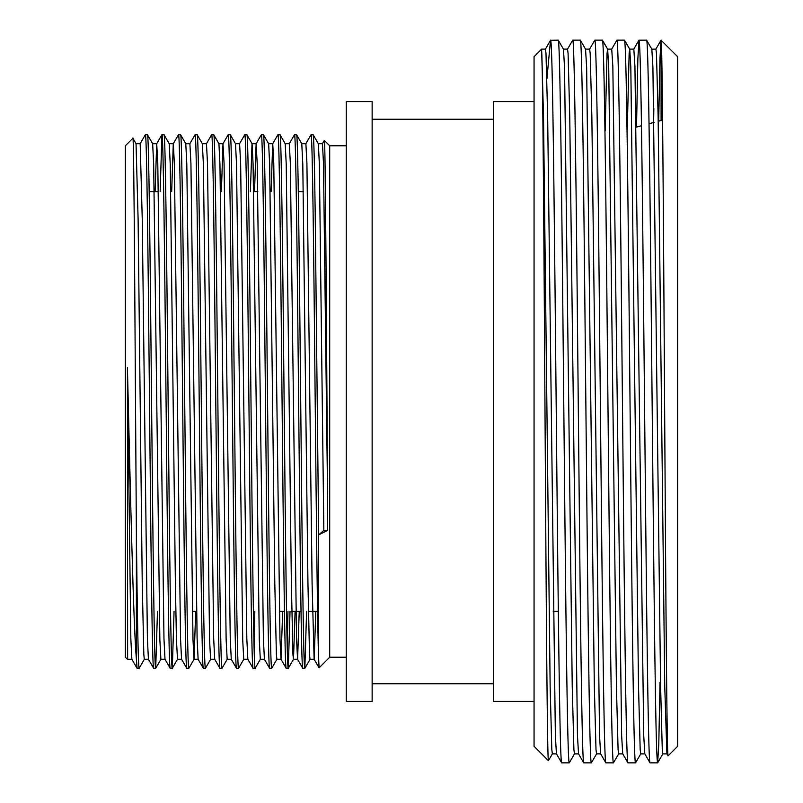 <?xml version="1.0" encoding="UTF-8"?>
<svg xmlns="http://www.w3.org/2000/svg" width="803" height="803" viewBox="0 0 803 803"><rect width="100%" height="100%" fill="white"/><g stroke="black" fill="none" stroke-linecap="round" stroke-linejoin="round"><path stroke-width="1.2" d="M636.207 127.165L641.467 125.76M649.035 123.732L654.084 122.377M658.209 121.273L662.595 120.099M558.326 611.384L553.217 611.384M317.576 611.384L308.372 611.384M301.005 611.384L291.81 611.384M284.433 611.384L279.384 611.384M196.534 611.384L192.389 611.384M303.383 191.616L298.325 191.616M257.813 191.616L253.668 191.616M158.392 191.616L149.197 191.616M313.13 134.723L311.052 134.723C312.427 130.989 313.822 259.038 315.198 401.5C316.352 518.638 317.466 629.823 318.65 658.982L318.65 534.196L315.198 212.865C314.505 161.945 313.822 135.898 313.13 134.723L318.349 143.727L319.363 164.193L323.84 530.402L327.624 530.402L327.624 499.576C326.52 338.013 325.426 134.201 324.342 140.415L322.404 143.727M296.558 134.723L294.49 134.723C295.865 130.989 297.251 259.038 298.626 401.5C300.001 543.962 301.396 672.011 302.771 668.277L304.839 668.277C303.464 672.011 302.079 543.962 300.703 401.5C299.328 259.038 297.933 130.989 296.558 134.723L301.777 143.727L302.791 164.193L307.95 583.801L309.516 654.445L310.018 659.303L314.164 659.303L315.81 611.384M285.165 143.697L289.311 143.697L290.345 163.32L296.538 638.807L297.552 659.273L302.771 668.277M279.986 134.723L277.918 134.723C279.293 130.989 280.689 259.038 282.064 401.5C283.429 543.962 284.824 672.011 286.199 668.277L288.277 668.277C286.902 672.011 285.507 543.962 284.132 401.5C282.756 259.038 281.361 130.989 279.986 134.723L285.206 143.727L286.229 164.193L291.379 583.801L292.944 654.445L293.446 659.303L297.592 659.303L299.238 611.384M268.593 143.697L272.739 143.697L273.773 163.32L279.966 638.807L280.98 659.273L286.199 668.277M263.414 134.723L261.346 134.723C262.722 130.989 264.117 259.038 265.492 401.5C266.867 543.962 268.262 672.011 269.627 668.277L271.705 668.277C270.33 672.011 268.935 543.962 267.56 401.5C266.184 259.038 264.789 130.989 263.414 134.723L268.634 143.727L269.657 164.193L274.807 583.801L276.383 654.445L276.884 659.303L281.02 659.303L282.666 611.384M254.521 191.616L256.127 143.727L257.201 163.32L263.394 638.807L264.408 659.273L269.627 668.277M246.852 134.723L244.774 134.723C246.15 130.989 247.545 259.038 248.92 401.5C250.295 543.962 251.69 672.011 253.065 668.277L255.133 668.277C253.758 672.011 252.363 543.962 250.988 401.5C249.613 259.038 248.217 130.989 246.852 134.723L252.072 143.727L253.086 164.193L259.279 639.68L260.313 659.303L264.458 659.303M235.46 143.697L239.595 143.697L240.639 163.32L246.822 638.807L247.846 659.273L253.065 668.277M230.28 134.723L228.203 134.723C229.578 130.989 230.973 259.038 232.348 401.5C233.723 543.962 235.118 672.011 236.494 668.277L238.561 668.277C237.186 672.011 235.791 543.962 234.416 401.5C233.051 259.038 231.655 130.989 230.28 134.723L235.5 143.727L236.514 164.193L242.707 639.68L243.741 659.303L247.886 659.303M221.387 191.616L222.983 143.727L224.067 163.32L230.25 638.807L231.274 659.273L236.494 668.277M213.708 134.723L211.641 134.723C213.016 130.989 214.401 259.038 215.776 401.5C217.151 543.962 218.546 672.011 219.922 668.277L221.989 668.277C220.614 672.011 219.229 543.962 217.854 401.5C216.479 259.038 215.084 130.989 213.708 134.723L218.928 143.727L219.942 164.193L226.135 639.68L227.169 659.303L231.314 659.303M202.316 143.697L206.461 143.697L207.495 163.32L213.688 638.807L214.702 659.273L219.922 668.277M197.136 134.723L195.069 134.723C196.444 130.989 197.839 259.038 199.214 401.5C200.579 543.962 201.975 672.011 203.35 668.277L205.427 668.277C204.052 672.011 202.657 543.962 201.282 401.5C199.907 259.038 198.512 130.989 197.136 134.723L202.356 143.727L203.38 164.193L209.563 639.68L210.597 659.303L214.742 659.303M185.744 143.697L189.889 143.697L190.923 163.32L197.116 638.807L198.13 659.273L203.35 668.277M180.565 134.723L178.497 134.723C179.872 130.989 181.267 259.038 182.642 401.5C184.017 543.962 185.413 672.011 186.778 668.277L188.856 668.277C187.48 672.011 186.085 543.962 184.71 401.5C183.335 259.038 181.94 130.989 180.565 134.723L185.784 143.727L186.808 164.193L192.991 639.68L194.035 659.303L198.17 659.303M169.172 143.697L173.318 143.697L174.351 163.32L180.545 638.807L181.558 659.273L186.778 668.277M164.003 134.723L161.925 134.723C163.3 130.989 164.695 259.038 166.07 401.5C167.446 543.962 168.841 672.011 170.216 668.277L172.284 668.277C170.909 672.011 169.513 543.962 168.138 401.5C166.763 259.038 165.368 130.989 164.003 134.723L169.222 143.727L170.236 164.193L175.395 583.801L176.429 639.68L177.503 659.273L172.324 668.237L174.05 611.384M155.109 191.616L156.705 143.727L157.789 163.32L163.973 638.807L164.996 659.273L170.216 668.277M147.431 134.723L145.353 134.723C146.728 130.989 148.123 259.038 149.499 401.5C150.874 543.962 152.269 672.011 153.644 668.277L155.712 668.277C154.337 672.011 152.941 543.962 151.566 401.5C150.201 259.038 148.806 130.989 147.431 134.723L152.65 143.727L153.664 164.193L159.857 639.68L160.891 659.303L165.037 659.303M148.465 659.303L144.319 659.303L143.817 654.445L142.251 583.801L138.106 219.199L136.038 143.697L140.184 143.697L142.251 219.199L147.401 638.807L148.425 659.273L153.644 668.277M304.839 668.277L306.605 611.384M305.833 143.727L311.052 134.723M288.277 668.277L290.034 611.384M287.233 647.971L287.966 611.384M289.271 143.727L294.49 134.723M271.705 668.277L276.925 659.273M271.093 191.616L272.699 143.727L277.918 134.723M255.133 668.277L260.353 659.273M254.099 647.971L254.822 611.384M256.127 143.727L261.346 134.723M238.561 668.277L243.781 659.273M239.555 143.727L244.774 134.723M221.989 668.277L227.209 659.273M222.983 143.727L228.203 134.723M205.427 668.277L210.647 659.273M206.421 143.727L211.641 134.723M188.856 668.277L194.075 659.273L195.671 611.384M189.849 143.727L195.069 134.723M171.671 191.616L173.277 143.727L178.497 134.723M155.712 668.277L157.478 611.384M160.158 191.616L161.925 134.723M136.078 143.727L132.907 138.236L125.338 145.775L125.338 657.225L127.627 659.524L127.416 367.523C130.407 493.373 133.408 625.336 136.38 658.982L136.38 534.196C137.263 615.369 138.246 669.26 139.14 668.277L144.369 659.273M139.14 668.277L137.072 668.277L136.38 658.982M140.134 143.727L145.353 134.723M346.264 145.775L329.702 145.775L324.342 140.415M346.264 657.225L329.702 657.225L329.702 145.775M372.14 701.41L372.14 101.59L346.264 101.59L346.264 701.41L372.14 701.41M493.654 119.256L372.14 119.256M493.654 683.744L372.14 683.744M534.055 101.59L493.654 101.59L493.654 701.41L534.055 701.41M548.439 760.662L534.055 746.278L534.055 56.722L541.664 49.124L541.664 50.95C542.818 64.471 543.932 239.706 545.076 422.418C546.201 605.964 547.325 763.804 548.439 760.662L552.414 753.836M574.506 753.836L569.267 762.85C567.801 765.159 566.316 659.002 564.85 513.167L562.642 289.833C561.177 143.998 559.691 37.841 558.226 40.15L550.497 40.331L546.913 78.754M578.592 753.876L574.446 753.876L573.904 749.6L572.238 686.585L564.539 67.311L563.455 49.164L558.226 40.15M569.267 762.85L561.678 762.85L556.439 753.836L555.365 735.689L547.656 116.415L545.99 53.399L545.448 49.124L541.664 49.124M561.678 762.85C560.203 765.159 558.727 659.002 557.252 513.167C555.786 368.748 554.311 196.986 552.835 109.158C552.103 63.808 551.37 40.802 550.627 40.15M660.036 682.219L658.781 744.22L657.647 762.85C656.904 762.198 656.171 739.192 655.429 693.842C653.963 606.014 652.488 434.252 651.012 289.833C649.547 143.998 648.061 37.841 646.596 40.15L638.947 40.2L637.863 58.78L636.518 127.085M666.962 753.876L662.816 753.876L662.274 749.6L660.608 686.585L652.909 67.311L651.835 49.164L646.596 40.15M657.647 762.85L650.049 762.85L644.809 753.836L643.735 735.689L634.932 66.368L633.828 49.124L629.682 49.124L629.14 53.399L627.263 129.564M650.049 762.85C648.583 765.159 647.098 659.002 645.632 513.167C644.157 368.748 642.681 196.986 641.216 109.158C640.473 63.808 639.74 40.802 638.997 40.15M640.784 753.836L635.544 762.85C634.079 765.159 632.603 659.002 631.128 513.167C629.662 368.748 628.177 196.986 626.711 109.158C625.979 63.808 625.236 40.802 624.503 40.15L616.905 40.15L611.675 49.164M644.869 753.876L640.724 753.876L640.182 749.6L638.515 686.585L630.817 67.311L629.743 49.164L624.503 40.15M635.544 762.85L627.956 762.85L622.716 753.836L621.642 735.689L612.84 66.368L611.725 49.124L607.59 49.124L607.048 53.399L605.151 130.859M627.956 762.85C626.491 765.159 625.005 659.002 623.54 513.167L621.331 289.833C619.856 143.998 618.38 37.841 616.905 40.15M618.691 753.836L613.452 762.85C611.986 765.159 610.501 659.002 609.035 513.167L606.827 289.833C605.362 143.998 603.876 37.841 602.411 40.15L594.812 40.15L589.583 49.164M622.777 753.876L618.631 753.876L618.089 749.6L616.423 686.585L608.724 67.311L607.64 49.164L602.411 40.15M613.452 762.85L605.863 762.85L600.624 753.836L599.55 735.689L591.851 116.415L590.175 53.399L589.633 49.124L585.497 49.124M605.863 762.85C604.398 765.159 602.912 659.002 601.447 513.167L599.229 289.833C597.763 143.998 596.288 37.841 594.812 40.15M596.599 753.836L591.359 762.85C589.894 765.159 588.408 659.002 586.943 513.167L584.735 289.833C583.269 143.998 581.784 37.841 580.318 40.15L572.72 40.15L567.49 49.164M600.624 753.836L596.539 753.876L595.997 749.6L594.33 686.585L586.632 67.311L585.548 49.164L580.318 40.15M591.359 762.85L583.771 762.85L578.531 753.836L577.457 735.689L569.749 116.415L568.082 53.399L567.54 49.124L563.405 49.124M583.771 762.85C582.295 765.159 580.82 659.002 579.354 513.167L577.136 289.833C575.671 143.998 574.195 37.841 572.72 40.15M651.835 49.164L655.921 49.124L656.463 53.399L658.129 116.415L664.754 686.585L666.902 753.836L668.096 755.844L677.662 746.278L677.662 56.722L661.04 40.2L659.956 58.78L658.701 121.143M668.096 755.844C666.922 761.886 665.747 589.874 664.573 398.559C663.408 207.445 662.244 36.296 661.09 40.15L661.09 120.5M132.876 138.226C134.061 128.339 135.205 367.904 136.38 534.196M323.84 530.402L318.661 534.888L327.624 530.402M329.702 657.225L319.092 667.835L314.124 659.273L312.096 583.801L306.917 163.32L305.883 143.697L301.737 143.697M319.092 667.835L318.65 658.982M127.416 367.523L130.839 638.807L131.853 659.273L137.072 668.277M653.843 108.295L653.612 122.508M609.658 108.295L609.296 130.859M556.499 753.876L552.354 753.876L551.812 749.6L550.145 686.585L543.521 116.415L541.664 50.95M127.416 657.055L127.747 659.303L131.893 659.303M156.746 143.697L152.65 143.727M250.385 191.616L252.022 143.697L256.167 143.697M288.317 668.237L293.496 659.273L295.092 611.384M318.309 143.697L322.445 143.697L323.489 163.32L327.624 499.576M661.04 40.2L655.86 49.164M638.947 40.2L633.768 49.164M550.497 40.331L545.398 49.164M662.876 753.836L657.697 762.8M160.931 659.273L155.752 668.237M310.058 659.273L304.879 668.237M181.608 659.303L177.463 659.303M223.033 143.697L218.888 143.697M161.885 134.763L156.705 143.727"/></g></svg>
